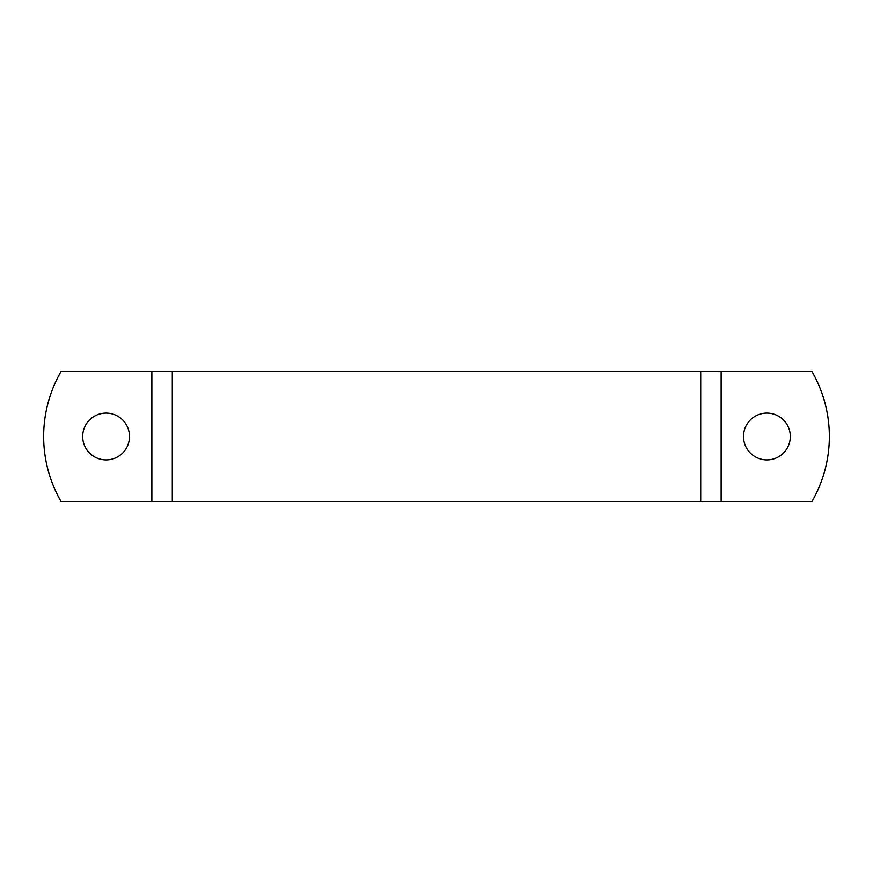 <?xml version="1.0" encoding="UTF-8"?>
<svg xmlns="http://www.w3.org/2000/svg" width="873" height="873" viewBox="0 0 873 873"><rect width="100%" height="100%" fill="white"/><g stroke="black" fill="none" stroke-linecap="round" stroke-linejoin="round"><path stroke-width="1.31" d="M721.142 501.539L811.923 501.539A130.088 130.088 -30 0 0 811.923 371.462L721.142 371.462L721.142 501.539L61.077 501.539A130.088 130.088 0 0 1 61.077 371.462L721.142 371.462M790.327 436.5A23.418 23.418 0 0 1 755.2 456.775A23.418 23.418 0 0 1 755.2 416.225A23.418 23.418 0 0 1 790.327 436.5M82.673 436.5A23.418 23.418 0 0 1 117.8 416.225A23.418 23.418 0 0 1 117.8 456.775A23.418 23.418 0 0 1 82.673 436.5M151.858 371.462L151.858 501.539M700.713 371.462L700.713 501.539M172.287 371.462L172.287 501.539"/></g></svg>
